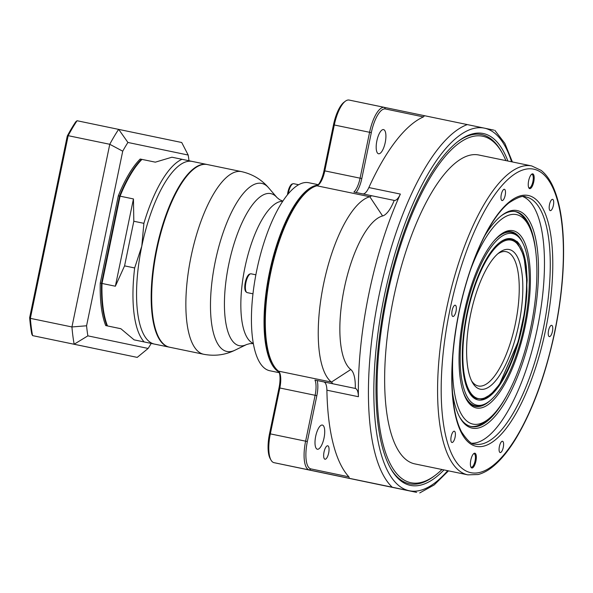 <?xml version="1.0" encoding="UTF-8"?>
<svg xmlns="http://www.w3.org/2000/svg" width="593" height="593" viewBox="0 0 593 593"><rect width="100%" height="100%" fill="white"/><g stroke="black" fill="none" stroke-linecap="round" stroke-linejoin="round"><path stroke-width="0.89" d="M91.418 347.824L65.452 342.45L91.418 347.824M29.65 317.692L30.347 318.352L71.938 326.958L109.772 144.284L68.173 135.678L30.347 318.352A144.01 49.723 101.7 0 0 32.571 335.616L137.22 357.386L32.571 335.616L31.755 334.052A142.639 49.249 -78.3 0 1 29.65 317.692L67.276 136.012A142.639 49.249 -78.3 0 1 75.704 121.854L77.068 120.735L181.717 142.505L188.181 155.047L127.918 142.461A133.04 45.935 101.7 0 0 122.721 151.185L86.571 325.779A133.04 45.935 101.7 0 0 87.868 335.853L148.131 348.439A133.04 45.935 101.7 0 0 151.208 343.429M141.964 159.406L141.468 159.295A96.007 33.149 101.7 0 0 119.578 196.068L101.507 283.35A96.007 33.149 101.7 0 0 106.977 325.831L120.839 328.7L134.1 339.856L144.181 341.946A96.007 33.149 -78.3 0 1 134.655 267.954L141.794 246.169A93.264 32.2 101.7 0 0 154.402 344.073A93.264 32.2 101.7 0 0 154.425 344.081A93.264 32.2 101.7 0 0 154.447 344.081L169.049 347.105A93.264 32.2 -78.3 0 1 169.027 347.098A93.264 32.2 -78.3 0 1 156.411 249.223A93.264 32.2 -78.3 0 1 206.831 164.446A93.264 32.2 -78.3 0 1 207.083 164.498M188.997 160.747A133.04 45.935 101.7 0 0 188.181 155.047M141.468 159.295L140.2 159.035A96.007 33.149 101.7 0 0 118.318 195.809L100.247 283.091A96.007 33.149 101.7 0 0 105.717 325.572L120.883 328.737M118.318 195.809L119.578 196.068M105.717 325.572L106.977 325.831M100.247 283.091L101.507 283.35M77.068 120.735A144.01 49.723 101.7 0 0 68.173 135.678L67.276 136.012M122.721 151.185L109.772 144.284A144.01 49.723 -78.3 0 1 118.667 129.341L127.918 142.461M87.868 335.853L74.162 344.222A144.01 49.723 -78.3 0 1 71.938 326.958L86.571 325.779M148.131 348.439L137.22 357.386M72.983 344.014L86.17 346.742L72.983 344.014M471.605 380.899A68.573 23.676 101.7 0 0 478.314 385.991A68.573 23.676 101.7 0 0 505.94 355.118A68.573 23.676 101.7 0 0 506.096 251.677A68.573 23.676 101.7 0 0 497.92 253.693M480.434 281.616A71.316 24.624 -78.3 0 1 499.284 252.581A71.316 24.624 -78.3 0 1 522.351 276.783A71.316 24.624 -78.3 0 1 509.009 357.09A71.316 24.624 -78.3 0 1 472.413 382.463A71.316 24.624 -78.3 0 1 480.434 281.616M522.188 252.448A80.907 27.938 101.7 0 0 520.031 247.77A80.907 27.938 101.7 0 0 476.883 280.674A80.907 27.938 101.7 0 0 467.262 386.258A80.907 27.938 101.7 0 0 489.551 395.108A80.907 27.938 101.7 0 0 521.039 329.797A80.907 27.938 101.7 0 0 522.188 252.448M515.977 242.203L520.031 247.77M468.781 391.795L474.963 398.288L482.517 399.178L490.908 394.419L499.543 384.338L518.297 341.538C523.159 324.49 526.05 307.634 526.962 290.978A82.294 28.412 -78.3 0 1 518.512 341.62A82.294 28.412 -78.3 0 1 468.981 392.166A82.294 28.412 -78.3 0 1 470.938 297.086A82.294 28.412 -78.3 0 1 499.988 242.307A82.294 28.412 -78.3 0 1 516.777 241.692L515.954 242.218A81.597 28.175 101.7 0 0 499.647 242.567M489.551 395.108L488.202 396.131A82.279 28.412 -78.3 0 1 483.325 398.956M520.054 343.065A87.638 30.265 101.7 0 0 519.512 238.008A87.638 30.265 101.7 0 0 469.389 295.64A87.638 30.265 101.7 0 0 485.2 403.863A87.638 30.265 101.7 0 0 520.054 343.065M494.043 240.84A88.602 30.591 -78.3 0 1 511.411 232.33A88.602 30.591 -78.3 0 1 518.519 236.859L519.512 238.008M522.559 242.596A89.15 30.784 101.7 0 0 511.522 231.796A89.15 30.784 101.7 0 0 499.832 235.132M511.144 232.278A89.15 30.784 101.7 0 0 509.683 231.581M462.94 319.056A90.521 31.259 -78.3 0 1 500.514 234.598A90.521 31.259 -78.3 0 1 526.502 319.649A90.521 31.259 -78.3 0 1 466.409 399.452A90.521 31.259 -78.3 0 1 462.94 319.056M505.881 160.599A176.922 61.094 101.7 0 0 502.16 152.898A176.922 61.094 101.7 0 0 392.106 274.893A176.922 61.094 101.7 0 0 435.514 475.104A176.922 61.094 101.7 0 0 441.978 469.508M390.216 467.677A178.293 61.568 101.7 0 0 434.165 476.127L435.514 475.104M414.907 463.911A157.723 54.46 -78.3 0 1 414.878 463.904A157.723 54.46 -78.3 0 1 414.841 463.896A157.723 54.46 -78.3 0 1 393.5 298.368A157.723 54.46 -78.3 0 1 478.773 154.995A157.723 54.46 -78.3 0 1 478.81 155.003M474.889 453.208A7.546 2.602 101.7 0 0 473.844 453.526A7.546 2.602 101.7 0 0 470.812 460.064A7.546 2.602 101.7 0 0 471.005 467.269A7.546 2.602 101.7 0 0 471.828 467.981A7.546 2.602 101.7 0 0 475.912 461.124A7.546 2.602 101.7 0 0 474.889 453.208M470.805 466.847A6.857 2.365 101.7 0 0 471.339 467.18A6.857 2.365 101.7 0 0 475.052 460.946A6.857 2.365 101.7 0 0 474.118 453.749L474.118 453.749A6.857 2.365 101.7 0 0 473.496 453.838M532.744 173.86A7.546 2.602 101.7 0 0 531.691 174.186A7.546 2.602 101.7 0 0 528.659 180.717A7.546 2.602 101.7 0 0 528.852 187.922A7.546 2.602 101.7 0 0 529.682 188.633A7.546 2.602 101.7 0 0 533.759 181.777A7.546 2.602 101.7 0 0 532.744 173.86M528.652 187.499A6.857 2.365 101.7 0 0 529.193 187.833A6.857 2.365 101.7 0 0 532.899 181.599A6.857 2.365 101.7 0 0 531.973 174.401L531.973 174.401A6.857 2.365 101.7 0 0 531.343 174.498M502.508 441.274L502.508 441.274A5.76 1.987 101.7 0 0 499.395 446.507A5.76 1.987 101.7 0 0 500.173 452.555L500.173 452.555A5.76 1.987 101.7 0 0 503.287 447.315A5.76 1.987 101.7 0 0 502.508 441.274M454.297 431.207L454.297 431.207A5.76 1.987 101.7 0 0 451.184 436.441A5.76 1.987 101.7 0 0 451.962 442.489L451.962 442.489A5.76 1.987 101.7 0 0 455.076 437.249A5.76 1.987 101.7 0 0 454.297 431.207M455.239 305.21L455.239 305.21A5.76 1.987 101.7 0 0 452.125 310.45A5.76 1.987 101.7 0 0 452.904 316.492L452.904 316.492A5.76 1.987 101.7 0 0 456.017 311.258A5.76 1.987 101.7 0 0 455.239 305.21M504.398 189.286L504.398 189.286A5.76 1.987 101.7 0 0 501.285 194.519A5.76 1.987 101.7 0 0 502.063 200.567L502.063 200.567A5.76 1.987 101.7 0 0 505.177 195.327A5.76 1.987 101.7 0 0 504.398 189.286M552.609 199.352L552.609 199.352A5.76 1.987 101.7 0 0 549.496 204.585A5.76 1.987 101.7 0 0 550.274 210.634L550.274 210.634A5.76 1.987 101.7 0 0 553.388 205.4A5.76 1.987 101.7 0 0 552.609 199.352M551.668 325.342L551.668 325.342A5.76 1.987 101.7 0 0 548.547 330.583A5.76 1.987 101.7 0 0 549.333 336.624L549.333 336.624A5.76 1.987 101.7 0 0 552.446 331.391A5.76 1.987 101.7 0 0 551.668 325.342M484.755 235.799A111.091 38.36 -78.3 0 1 501.826 215.341A111.091 38.36 -78.3 0 1 517.252 210.574A111.091 38.36 -78.3 0 1 532.269 327.195A111.091 38.36 -78.3 0 1 472.198 428.139A111.091 38.36 -78.3 0 1 459.975 417.657A111.091 38.36 -78.3 0 1 452.422 392.084M535.909 252.966A109.72 37.885 101.7 0 0 515.71 211.657A109.72 37.885 101.7 0 0 515.688 211.649A109.72 37.885 101.7 0 0 501.152 215.867M459.56 416.901A109.72 37.885 101.7 0 0 471.213 426.537A109.72 37.885 101.7 0 0 471.235 426.537A109.72 37.885 101.7 0 0 506.192 396.635M452.867 355.103A106.977 36.936 101.7 0 0 487.883 419.518A106.977 36.936 101.7 0 0 532.284 319.709A106.977 36.936 101.7 0 0 528.185 224.695A106.977 36.936 101.7 0 0 470.479 269.934M487.883 419.518L485.185 421.564A109.72 37.885 -78.3 0 1 470.612 426.397M318.285 184.697L308.731 182.726A96.007 33.149 101.7 0 0 256.828 269.963A96.007 33.149 101.7 0 0 269.83 370.751L279.355 372.723M317.522 185.542A17.827 6.16 101.7 0 0 317.915 185.135A96.007 33.149 101.7 0 0 269.437 272.572A96.007 33.149 101.7 0 0 279.177 372.159A17.827 6.16 101.7 0 0 278.977 371.618M207.357 164.558A93.264 32.2 101.7 0 0 207.335 164.55A93.264 32.2 101.7 0 0 156.915 249.327A93.264 32.2 101.7 0 0 169.531 347.201A93.264 32.2 101.7 0 0 169.554 347.209A93.264 32.2 101.7 0 0 169.568 347.209L203.733 354.28A93.264 32.2 -78.3 0 1 203.71 354.273A93.264 32.2 -78.3 0 1 191.094 256.398A93.264 32.2 -78.3 0 1 241.521 171.622A93.264 32.2 -78.3 0 1 241.536 171.622L207.335 164.55M288.25 193.822A9.599 3.313 -78.3 0 1 290.125 187.329A9.599 3.313 -78.3 0 1 293.112 183.726A9.599 3.313 -78.3 0 1 293.698 183.704L298.642 184.727M287.494 194.741A9.214 3.18 -78.3 0 1 289.436 187.403A9.214 3.18 -78.3 0 1 292.297 183.941L293.112 183.726M252.981 293.817L247.214 292.623A9.599 3.313 -78.3 0 1 246.688 292.364A9.599 3.313 -78.3 0 1 245.739 290.666A9.599 3.313 -78.3 0 1 246.384 280.622A9.599 3.313 -78.3 0 1 250.52 273.84A9.599 3.313 -78.3 0 1 251.106 273.818L255.872 274.804M246.688 292.364L246.028 291.845A9.214 3.18 -78.3 0 1 245.117 290.214A9.214 3.18 -78.3 0 1 245.739 280.571A9.214 3.18 -78.3 0 1 249.705 274.062L250.52 273.84M443.972 469.923A179.664 62.035 -78.3 0 1 390.631 468.426A179.664 62.035 -78.3 0 1 386.095 296.767A179.664 62.035 -78.3 0 1 458.315 141.223A179.664 62.035 -78.3 0 1 507.867 161.014M416.664 492.309A27.434 9.473 -78.3 0 1 415.96 492.242L392.232 487.201A189.271 65.356 -78.3 0 1 379.068 295.307A189.271 65.356 -78.3 0 1 467.321 124.589L493.858 130.126M344.325 288.072A79.551 27.471 101.7 0 0 350.782 369.528A32.919 11.363 -78.3 0 1 355.274 388.437A16.456 5.685 -78.3 0 1 358.409 396.71A189.271 65.356 -78.3 0 1 400.371 194.074A16.456 5.685 -78.3 0 1 394.212 200.412A32.919 11.363 -78.3 0 1 382.589 215.956A79.551 27.471 101.7 0 0 344.325 288.072M355.274 388.437L332.614 383.73A16.456 5.685 101.7 0 0 331.435 382.085A96.007 33.149 -78.3 0 1 323.637 283.78A96.007 33.149 -78.3 0 1 369.817 196.75A16.456 5.685 101.7 0 0 371.552 195.712L394.212 200.412M324.03 452.029A6.857 2.365 101.7 0 0 324.964 459.227A6.857 2.365 101.7 0 0 328.67 452.993A6.857 2.365 101.7 0 0 327.744 445.795A6.857 2.365 101.7 0 0 324.03 452.029M371.552 195.712L353.902 192.058A16.456 5.685 101.7 0 0 360.084 178.174L369.587 132.283A27.434 9.473 -78.3 0 1 384.42 107.363L349.121 100.061A27.434 9.473 101.7 0 0 349.121 100.061A27.434 9.473 101.7 0 0 345.319 101.24A27.434 9.473 101.7 0 0 334.296 124.982L324.794 170.873A16.456 5.685 -78.3 0 1 318.174 185.127A16.456 5.685 -78.3 0 1 316.877 185.794A96.007 33.149 101.7 0 0 309.287 189.716A96.007 33.149 101.7 0 0 270.697 272.832A96.007 33.149 101.7 0 0 273.121 364.554A96.007 33.149 101.7 0 0 278.495 371.136A16.456 5.685 -78.3 0 1 279.414 372.263A16.456 5.685 -78.3 0 1 279.829 387.985L270.326 433.876A27.434 9.473 101.7 0 0 271.016 460.086A27.434 9.473 101.7 0 0 274.033 462.673L380.662 484.941A27.434 9.473 101.7 0 0 380.669 484.941L415.952 492.234A27.434 9.473 -78.3 0 1 415.952 492.234L380.669 484.941M385.22 142.55A12.342 4.262 -78.3 0 1 378.549 153.772A12.342 4.262 -78.3 0 1 376.874 140.808A12.342 4.262 -78.3 0 1 383.545 129.593A12.342 4.262 -78.3 0 1 385.22 142.55M324.03 438.012A12.342 4.262 -78.3 0 1 317.359 449.235A12.342 4.262 -78.3 0 1 315.691 436.27A12.342 4.262 -78.3 0 1 322.362 425.055A12.342 4.262 -78.3 0 1 324.03 438.012M271.016 460.086L270.186 458.611A26.062 8.999 -78.3 0 1 269.533 433.713L279.036 387.822A17.827 6.16 101.7 0 0 279.177 372.159M317.915 185.135A17.827 6.16 101.7 0 0 323.993 170.71L333.496 124.819A26.062 8.999 -78.3 0 1 343.97 102.263L345.319 101.24M358.409 396.71L326.899 390.194A189.271 65.356 101.7 0 0 348.892 476.831L349.373 478.336L309.331 469.975A27.434 9.473 -78.3 0 1 305.617 441.177L315.12 395.286A16.456 5.685 101.7 0 0 314.965 380.083L355.244 388.43M332.614 383.73L314.965 380.083M349.373 478.336L392.232 487.201M349.129 100.061L467.321 124.589M424.469 115.724L423.424 116.903A189.271 65.356 101.7 0 0 368.861 187.558L400.371 194.074M423.424 116.903L385.406 108.964A26.062 8.999 101.7 0 0 371.314 132.647L361.812 178.53A17.827 6.16 -78.3 0 1 356.104 192.517M362.931 193.926A16.456 5.685 101.7 0 0 368.861 187.558M317.166 380.536A17.827 6.16 -78.3 0 1 316.847 395.65L307.344 441.533A26.062 8.999 101.7 0 0 310.865 468.893L348.892 476.831M326.899 390.194A16.456 5.685 101.7 0 0 323.756 381.914M502.16 152.898L501.33 151.423A178.293 61.568 101.7 0 0 457.64 141.742M273.121 364.554L272.283 363.079A94.635 32.674 -78.3 0 1 269.889 272.728A94.635 32.674 -78.3 0 1 307.937 190.738L309.287 189.716M134.655 267.954L124.567 265.872L115.368 286.219L102.011 283.454A96.007 33.149 101.7 0 0 107.481 325.935L107.088 325.461A95.621 33.015 -78.3 0 1 101.655 283.284L119.69 196.187A95.621 33.015 -78.3 0 1 141.416 159.68L141.972 159.398A96.007 33.149 101.7 0 0 120.082 196.172L133.447 198.937L133.81 221.248L143.891 223.331A96.007 33.149 -78.3 0 1 182.007 159.295L192.228 161.422A93.264 32.2 101.7 0 0 192.214 161.422A93.264 32.2 101.7 0 0 141.794 246.169L143.891 223.331M206.831 164.446A93.264 32.2 -78.3 0 1 206.853 164.446L192.214 161.422M134.1 339.856L159.584 345.163A96.007 33.149 -78.3 0 1 159.584 345.163L144.181 341.946M182.007 159.295L171.926 157.212L155.329 162.163L141.972 159.398M124.567 265.872L133.81 221.248M101.655 283.284L102.011 283.454L120.082 196.172L119.69 196.187M115.368 286.219L133.447 198.937M515.058 211.531A109.72 37.885 -78.3 0 1 526.517 221.745L528.185 224.695M523.204 196.713A126.176 43.571 -78.3 0 1 537.391 328.181A126.176 43.571 -78.3 0 1 472.213 443.23M466.002 398.696A89.15 30.784 101.7 0 0 475.401 406.398A89.15 30.784 101.7 0 0 489.825 400.861M473.637 405.864A89.15 30.784 101.7 0 0 475.252 405.805M485.2 403.863L483.836 404.522A88.602 30.591 -78.3 0 1 475.512 405.857A88.602 30.591 -78.3 0 1 462.948 391.158M516.777 241.692L516.888 241.314C521.64 245.88 524.79 254.33 526.332 266.672L526.962 290.978M67.328 342.836L90.106 347.557M414.878 463.904L467.818 474.852A157.723 54.46 -78.3 0 1 467.781 474.845A157.723 54.46 -78.3 0 1 446.44 309.316A157.723 54.46 -78.3 0 1 531.713 165.944A157.723 54.46 -78.3 0 1 531.751 165.951L478.773 154.995M470.857 472.68A154.981 53.511 101.7 0 0 554.67 331.858A154.981 53.511 101.7 0 0 533.715 169.161A154.981 53.511 101.7 0 0 449.902 309.983A154.981 53.511 101.7 0 0 470.857 472.68M474.941 444.113A126.176 43.571 101.7 0 0 474.963 444.12A126.176 43.571 101.7 0 0 543.181 329.419A126.176 43.571 101.7 0 0 526.11 196.995A126.176 43.571 101.7 0 0 526.08 196.995C523.537 195.164 517.822 197.128 508.935 202.873C500.477 209.729 492.16 221.219 483.97 237.341C473.525 258.326 465.312 282.802 459.338 310.769C451.451 349.692 449.894 382.922 454.675 410.46C456.328 419.207 458.619 426.345 461.547 431.897C467.41 440.695 471.872 444.765 474.934 444.113L474.963 444.12M528.259 195.482A128.095 44.23 -78.3 0 1 545.582 329.96A128.095 44.23 -78.3 0 1 476.312 446.359A128.095 44.23 -78.3 0 1 458.989 311.881A128.095 44.23 -78.3 0 1 528.259 195.482M282.72 201.286A72.687 25.099 101.7 0 0 244.916 267.562A72.687 25.099 101.7 0 0 253.322 343.391M253.359 343.606L249.898 343.621L246.606 344.526A77.653 26.811 -78.3 0 1 239.29 345.689A77.653 26.811 -78.3 0 1 228.794 264.174A77.653 26.811 -78.3 0 1 270.786 193.614A77.653 26.811 -78.3 0 1 277.005 197.58L268.592 187.781A85.822 29.635 101.7 0 0 261.721 183.4A85.822 29.635 101.7 0 0 215.303 261.38A85.822 29.635 101.7 0 0 226.911 351.471A85.822 29.635 101.7 0 0 234.991 350.189C225.214 354.992 214.792 356.356 203.733 354.28A93.264 32.2 -78.3 0 0 203.77 354.288M511.566 161.778A185.157 63.933 101.7 0 0 484.37 128.14A185.157 63.933 101.7 0 0 384.242 296.381A185.157 63.933 101.7 0 0 409.281 490.752A185.157 63.933 101.7 0 0 447.671 470.686M278.495 371.136L331.435 382.085L350.782 369.528M269.533 433.713L307.344 441.533M316.847 395.65L279.036 387.822M323.993 170.71L361.812 178.53M371.314 132.647L333.496 124.819M310.865 468.893L309.331 469.975L274.033 462.673M382.589 215.956L369.817 196.75L316.877 185.794M385.406 108.964L384.42 107.363M516.807 241.588L523.96 256.065L526.688 279.948L526.436 291.222M492.064 392.974L486.075 397.807M526.332 266.672L527.162 280.044L524.998 310.132L518.186 341.612L499.402 384.546M508.068 231.641L511.411 232.33M467.818 474.852L478.188 474.519C484.044 472.977 489.914 469.508 495.792 464.111C502.441 458.026 508.95 449.82 515.339 439.487C532.21 411.564 545.271 376.214 554.514 333.444C561.504 299.799 564.454 268.555 563.35 239.713C562.401 217.794 559.021 200.241 553.202 187.047C549.933 179.686 545.901 174.127 541.105 170.369L531.751 165.951M282.839 201.109L279.718 199.752L277.005 197.58M268.592 187.781C261.535 179.516 252.544 174.134 241.603 171.636L241.521 171.622M512.382 161.948L504.865 143.395L494.821 130.327M419.733 492.939L434.18 484.933L448.486 470.849M246.606 344.526L234.991 350.189M472.176 405.167L475.512 405.857"/></g></svg>
